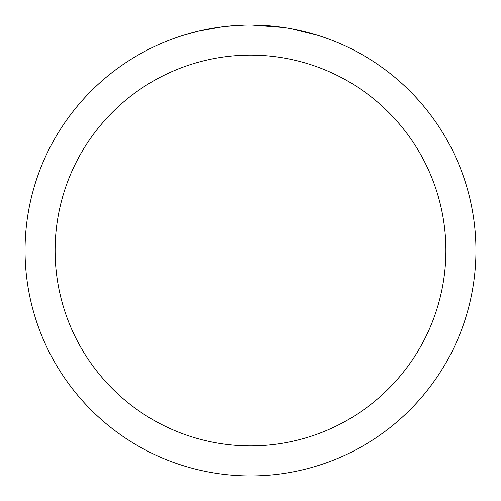 <?xml version="1.0" encoding="UTF-8"?>
<svg xmlns="http://www.w3.org/2000/svg" width="501" height="501" viewBox="0 0 501 501"><rect width="100%" height="100%" fill="white"/><g stroke="black" fill="none" stroke-linecap="round" stroke-linejoin="round"><path stroke-width="0.75" d="M250.5 55.11A195.39 195.39 0 0 1 445.89 250.5A195.39 195.39 0 0 1 250.5 445.89A195.39 195.39 0 0 1 55.11 250.5A195.39 195.39 0 0 1 250.5 55.11M250.5 25.05A225.45 225.45 0 0 1 475.95 250.5A225.45 225.45 0 0 1 250.5 475.95A225.45 225.45 0 0 1 25.05 250.5A225.45 225.45 0 0 1 250.5 25.05M291.613 28.833L317.477 35.233M283.823 27.524L251.803 25.056M254.996 25.094L258.128 25.182M278.262 26.766L279.214 26.885M225.074 26.49L222.325 26.816M183.529 35.233L198.64 31.1L222.325 26.822M233.973 25.657L237.562 25.426M244.563 25.125L226.133 26.371M216.795 27.586L220.941 26.998"/></g></svg>
